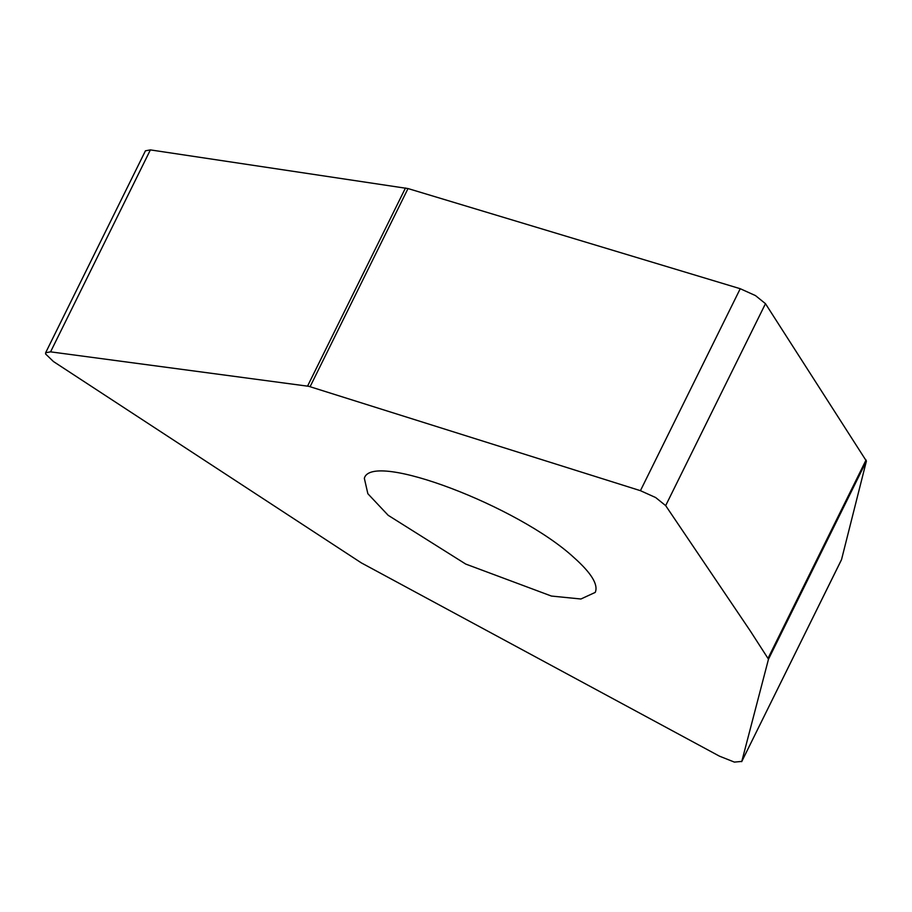 <?xml version="1.0" encoding="UTF-8"?>
<svg xmlns="http://www.w3.org/2000/svg" width="912" height="912" viewBox="0 0 912 912"><rect width="100%" height="100%" fill="white"/><g stroke="black" fill="none" stroke-linecap="round" stroke-linejoin="round"><path stroke-width="1.37" d="M573.899 557.517C591.386 573.078 598.5 584.706 595.24 592.401L580.91 599.002L551.407 596.049L465.713 564.061L388.17 515.303L367.855 493.723L364.344 478.333C371.366 450.471 518.415 506.24 573.899 557.517M768.485 659.182L750.382 631.081L665.669 505.624L655.671 497.553L640.429 490.679L308.758 386.312L50.57 351.85L45.657 352.762L45.6 353.981L53.455 361.54L361.3 562.864L719.431 756.151L734.388 762.101L741.787 761.417L768.485 659.194L866.4 461.073L841.502 559.706L741.695 761.657L841.594 559.455M310.103 386.677L408.017 188.556L740.236 288.716L755.478 295.591L765.476 303.673L866.4 461.073M408.017 188.567L150.377 149.899L145.475 150.799M768.155 658.088L866.069 459.979M640.429 490.679L740.236 288.716M665.669 505.624L765.476 303.673M307.572 386.084L405.487 187.963M50.57 351.85L150.377 149.899M45.634 352.75L145.453 150.788"/></g></svg>
